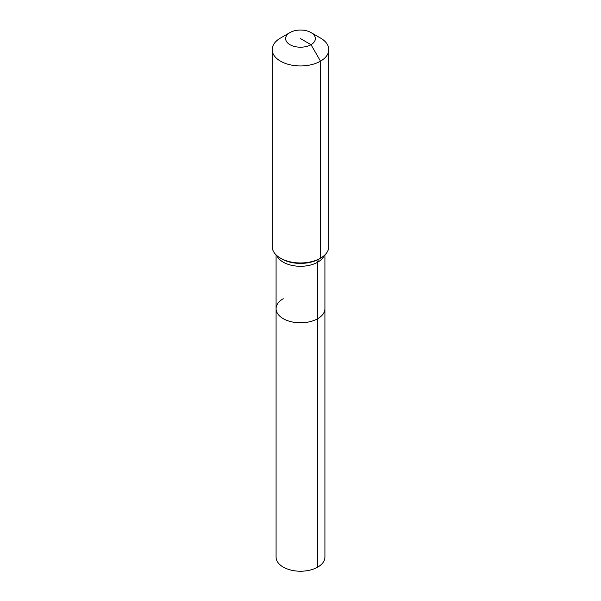 <?xml version="1.0" encoding="UTF-8"?>
<svg xmlns="http://www.w3.org/2000/svg" width="601" height="601" viewBox="0 0 601 601"><rect width="100%" height="100%" fill="white"/><g stroke="black" fill="none" stroke-linecap="round" stroke-linejoin="round"><path stroke-width="0.9" d="M324.916 254.892L324.916 557.127A24.416 14.093 180 0 1 317.764 567.096A24.416 14.093 180 0 1 291.154 570.146A24.416 14.093 180 0 1 276.084 557.127L276.084 308.696A24.416 14.093 180 0 1 283.236 298.727M311.01 32.559A14.86 8.579 180 0 1 311.01 44.692A14.86 8.579 180 0 1 289.99 44.692A14.86 8.579 180 0 1 289.99 32.559A14.86 8.579 180 0 1 311.01 32.559L320.513 38.051A28.307 16.34 180 0 1 328.807 49.605L328.807 246.62A28.307 16.34 180 0 1 320.513 258.175L319.229 258.918A7.077 4.087 -120 0 0 317.764 262.156L317.764 318.658A24.416 14.093 180 0 0 324.916 308.696A24.416 14.093 180 0 1 317.764 318.658A24.416 14.093 180 0 1 291.154 321.715A24.416 14.093 180 0 1 276.084 308.696A24.416 14.093 180 0 0 291.154 321.715A24.416 14.093 180 0 0 317.764 318.658L317.764 567.096M289.99 32.559L280.487 38.051L289.99 32.559M328.807 49.605A28.307 16.34 180 0 1 320.513 61.159A28.307 16.34 180 0 1 289.667 64.705A28.307 16.34 180 0 1 272.193 49.605A28.307 16.34 180 0 1 280.487 38.051L280.487 38.051M300.5 38.629L311.01 44.692L320.513 61.159L320.513 258.175A28.307 16.34 180 0 1 280.487 258.175A28.307 16.34 180 0 1 272.193 246.62L272.193 49.605M319.229 258.918L320.513 258.175L319.229 258.918A26.482 15.288 180 0 1 281.771 258.918L280.487 258.175M324.209 255.545A24.416 14.093 180 0 1 317.764 262.156A24.416 14.093 180 0 1 283.236 262.156A24.416 14.093 180 0 1 276.791 255.545M276.084 254.892L276.084 308.696"/></g></svg>
